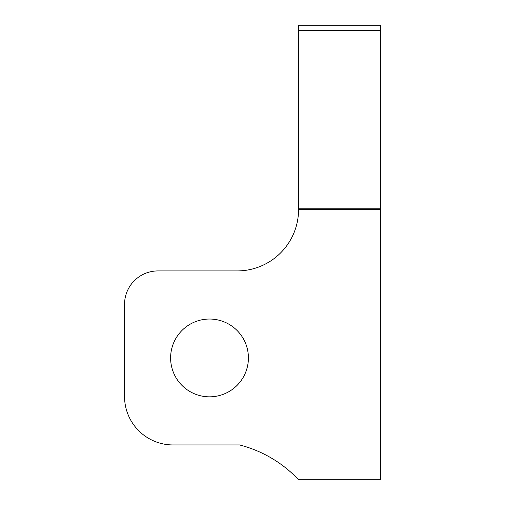 <?xml version="1.0" encoding="UTF-8"?>
<svg xmlns="http://www.w3.org/2000/svg" width="505" height="505" viewBox="0 0 505 505"><rect width="100%" height="100%" fill="white"/><g stroke="black" fill="none" stroke-linecap="round" stroke-linejoin="round"><path stroke-width="0.76" d="M380.454 30.622L380.454 25.25L298.562 25.25L298.562 30.622L380.454 30.622L380.454 479.75L298.562 479.75A122.936 122.936 22.7 0 0 239.547 444.943L173.026 444.943A48.48 48.48 0 0 1 124.546 396.469L124.546 304.338A33.412 33.412 0 0 1 157.958 270.926L237.148 270.926A61.421 61.421 0 0 0 298.562 209.506L298.562 30.622M298.562 208.792L380.454 208.792M380.454 209.506L298.562 209.506M248.409 357.938A38.898 38.898 0 0 1 190.063 391.621A38.898 38.898 0 0 1 190.063 324.248A38.898 38.898 0 0 1 248.409 357.938"/></g></svg>
